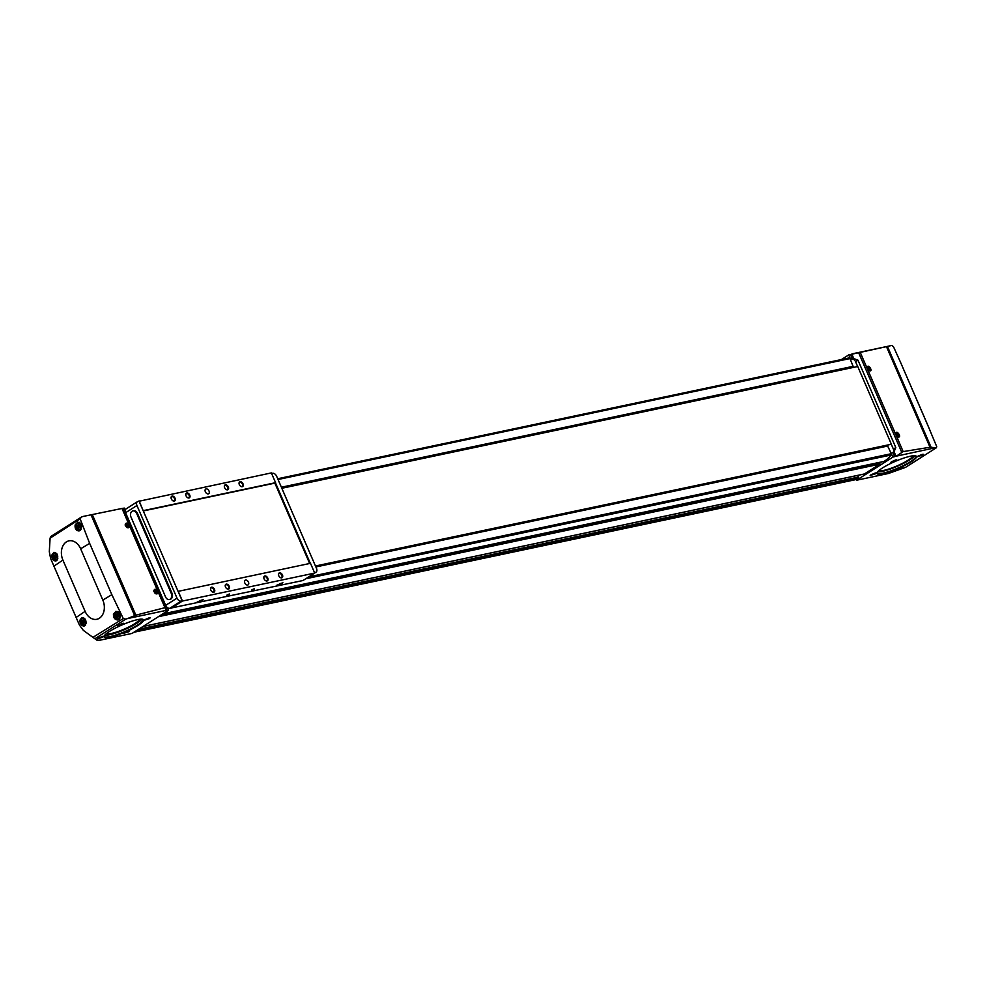 <?xml version="1.0" encoding="UTF-8"?>
<svg xmlns="http://www.w3.org/2000/svg" width="986" height="986" viewBox="0 0 986 986"><rect width="100%" height="100%" fill="white"/><g stroke="black" fill="none" stroke-linecap="round" stroke-linejoin="round"><path stroke-width="1.48" d="M125.37 512.165A27.731 18.105 57.5 0 0 124.507 512.609M161.692 598.539L162.628 598.342L161.679 598.514M857.647 366.533L855.565 361.714A3.328 2.169 57.5 0 0 852.73 359.163A27.731 18.105 57.5 0 0 850.154 358.953M281.836 488.28L857.734 366.509L891.369 444.23L887.19 445.154L887.486 445.845L315.779 566.728L887.486 445.845M892.7 452.599A27.731 18.105 57.5 0 0 893.057 452.352A3.328 2.169 57.5 0 0 893.39 449.123L891.295 444.279M855.158 479.738L856.07 479.233L856.514 480.244L892.934 457.073L896.027 456.21L894.068 451.687L895.806 447.595L857.98 360.173L855.565 361.714M853.124 367.482L853.247 366.718L853.543 367.396M852.249 358.694L850.437 354.516L848.724 354.911L850.339 358.67L853.777 358.571L857.98 360.173M850.339 358.67L849.994 358.571A1.109 0.813 -101.9 0 0 849.069 357.943A42.164 31.034 -101.9 0 0 848.552 358.041L277.707 478.74L849.069 357.943M848.724 354.911L841.44 359.545M892.934 457.073L887.548 445.82M883.974 461.423L884.146 461.386A42.164 31.034 -101.9 0 0 891.073 455.014A1.109 0.813 -101.9 0 0 891.171 453.733L891.061 453.486M863.958 474.044A1.109 0.813 -101.9 0 0 864.389 473.958L879.783 464.159L879.426 462.804L161.741 614.549L879.426 462.804M856.07 479.233L858.412 477.754L857.845 475.375M887.08 445.931L886.771 445.241M894.068 451.687L891.307 453.326M893.057 452.352L893.932 451.785L892.848 452.5L894.647 456.678M850.437 354.516L891.381 345.544L852.483 353.777M125.234 510.218L124.31 508.086L122.683 508.382M168.52 610.248L166.412 610.507L164.958 607.672L135.858 615.165L127.502 618.567A66.432 11.943 156.6 0 0 125.74 619.134L94.878 638.768L97.035 640.284L100.19 640.148L132.099 633.406L168.52 610.248L167.361 607.573M122.745 508.369L124.556 512.547L125.358 512.104M891.381 345.544A66.432 11.943 156.6 0 1 892.194 345.581L893.55 346.862L900.329 361.825L926.593 422.402L936.7 446.572L936.404 447.743L905.542 467.364L888.411 473.49L856.514 480.244M94.878 638.768L93.017 637.313L123.275 618.555L111.849 594.669L89.652 543.385L80.125 518.846L50.101 538.159L49.3 551.655L50.631 558.532L79.447 625.112L83.366 630.387L92.055 636.722M62.907 560.073A13.866 10.205 78.1 0 1 66.358 541.918A13.866 10.205 78.1 0 1 80.642 548.795L102.827 600.08A13.866 10.205 78.1 0 1 99.389 618.234A13.866 10.205 78.1 0 1 85.104 611.357L62.907 560.073L53.873 566.198M51.827 555.044L53.947 552.308C57.915 553.75 58.766 556.535 56.498 560.664L55.758 560.985C53.084 560.788 51.777 558.815 51.827 555.044M75.133 524.971L77.672 522.124C82.023 523.492 82.775 526.302 79.928 530.554L79.065 530.887C76.107 530.751 74.8 528.779 75.133 524.971M79.903 620.169L81.961 617.446C86.065 618.863 87.027 621.624 84.833 625.74L84.081 626.061C81.333 625.876 79.94 623.916 79.903 620.169M113.439 614.155L115.904 611.332C120.526 612.639 121.512 615.4 118.85 619.615L117.987 619.96C114.894 619.861 113.378 617.914 113.439 614.155M901.857 468.239L902.609 467.302L896.607 469.903L901.857 468.239M875.408 473.835L876.16 472.898L870.157 475.498L875.408 473.835M922.428 455.162L923.179 454.226L917.177 456.826L922.428 455.162M895.978 460.758L896.73 459.821L890.728 462.422L895.978 460.758M910.965 461.953A21.519 3.87 156.6 0 0 915.858 455.914A21.519 3.87 156.6 0 0 895.177 461.411A21.519 3.87 156.6 0 0 877.01 472.713A21.519 3.87 156.6 0 0 888.324 472.257A21.519 3.87 156.6 0 0 910.965 461.953M936.404 447.743A66.432 11.943 156.6 0 0 935.591 447.706L896.027 456.21M896.693 455.939L903.164 451.6L930.008 447.25L935.591 447.706M867.483 368.937L867.249 368.197C867.397 361.8 874.508 373.053 868.74 370.563L867.483 368.937M896.089 435.048L895.855 434.308C896.003 427.912 903.114 439.164 897.346 436.662L896.089 435.048M83.292 516.405L122.658 508.332L83.292 516.405A66.432 11.943 156.6 0 0 81.53 516.972L50.668 536.606L50.101 538.159M149.527 618.579L150.279 617.643L144.276 620.243L149.527 618.579M123.077 624.163L123.829 623.238L117.827 625.839L123.077 624.163M128.956 631.656L129.708 630.72L123.706 633.32L128.956 631.656M102.507 637.252L103.259 636.315L97.257 638.916L102.507 637.252M138.065 625.37A21.519 3.87 156.6 0 0 142.945 619.331A21.519 3.87 156.6 0 0 122.276 624.828A21.519 3.87 156.6 0 0 104.109 636.13A21.519 3.87 156.6 0 0 115.424 635.674A21.519 3.87 156.6 0 0 138.065 625.37M94.89 638.78L92.092 636.759L94.89 638.78M127.502 618.567L166.4 610.346M80.125 518.846L81.53 516.972M125.74 619.134L123.275 618.555M129.104 525.057C129.622 527.559 128.784 528.336 126.602 527.387L125.222 525.242C125.666 522.494 126.96 522.432 129.104 525.057M157.711 591.156C158.228 593.658 157.39 594.435 155.209 593.498L153.828 591.341C154.272 588.605 155.566 588.543 157.711 591.156M165.722 607.844L122.658 508.332L165.697 607.807M281.54 487.602L853.247 366.718L850.105 358.818M166.301 606.476L165.155 606.365L166.954 610.531M83.625 619.713L82.405 620.502L82.43 622.388L83.699 623.509L84.932 622.721L84.895 620.835L83.625 619.713M55.45 554.613L54.23 555.401L54.267 557.287L55.524 558.396L56.757 557.62L56.72 555.722L55.45 554.613M117.198 613.699L115.978 614.475L116.015 616.373L117.272 617.482L118.505 616.694L118.468 614.808L117.198 613.699M119.429 619.097A4.437 3.266 -101.9 0 0 119.466 619.109L118.332 619.319A3.882 2.859 -101.9 0 0 119.047 619.035A3.882 2.859 -101.9 0 0 120.193 614.426A3.882 2.859 -101.9 0 0 116.73 611.727A3.882 2.859 -101.9 0 0 114.733 616.114A3.882 2.859 -101.9 0 0 118.332 619.319C113.883 617.15 113.353 614.623 116.73 611.727L117.691 611.517M78.633 524.552L77.401 525.328L77.438 527.227L78.695 528.336L79.928 527.559L79.891 525.661L78.633 524.552M84.044 620.083L82.405 620.502M83.872 620.194L83.909 622.08L82.43 622.388M83.909 622.08L84.759 622.832M79.04 524.909L77.401 525.328M78.868 525.02L78.905 526.918L77.438 527.227M78.905 526.918L79.755 527.67M117.617 614.056L115.978 614.475M117.445 614.167L117.482 616.053L116.015 616.373M117.482 616.053L118.332 616.805M55.869 554.982L54.23 555.401M55.697 555.081L55.734 556.979L54.267 557.287M55.734 556.979L56.584 557.731M106.673 633.406A17.748 3.192 156.6 0 0 117.728 631.656A17.748 3.192 156.6 0 0 134.638 623.744A17.748 3.192 156.6 0 0 139.211 619.331M104.701 635.23A21.076 3.784 156.6 0 0 136.844 623.275A21.076 3.784 156.6 0 0 141.898 619.134M104.257 635.847A21.076 3.784 156.6 0 0 104.294 636.352A21.076 3.784 156.6 0 0 117.075 634.59A21.076 3.784 156.6 0 0 137.596 625.025A21.076 3.784 156.6 0 0 142.982 619.602A21.076 3.784 156.6 0 0 142.637 619.233M879.007 470.445A18.524 3.328 156.6 0 0 890.863 468.325A18.524 3.328 156.6 0 0 908.057 460.215A18.524 3.328 156.6 0 0 912.826 455.815M877.602 471.813A21.076 3.784 156.6 0 0 909.745 459.858A21.076 3.784 156.6 0 0 914.798 455.717M877.158 472.43A21.076 3.784 156.6 0 0 877.195 472.935A21.076 3.784 156.6 0 0 889.976 471.172A21.076 3.784 156.6 0 0 910.497 461.608A21.076 3.784 156.6 0 0 915.883 456.185A21.076 3.784 156.6 0 0 915.538 455.815M97.848 638.349L102.433 636.364M124.298 632.753L128.883 630.769M118.419 625.26L123.016 623.275M144.868 619.676L149.465 617.692M891.319 461.842L895.917 459.858M917.769 456.259L922.366 454.275M870.749 474.932L875.346 472.947M897.198 469.336L901.796 467.352M153.853 591.415A2.219 1.442 -122.5 0 1 154.334 589.899A2.219 1.442 -122.5 0 1 156.996 591.464A2.219 1.442 -122.5 0 1 156.712 593.646A2.219 1.442 -122.5 0 1 155.135 593.436M154.149 590.047A2.219 1.442 -122.5 0 1 156.601 591.711A2.219 1.442 -122.5 0 1 156.503 593.745M156.121 592.45L154.629 590.86L154.642 592.759L156.121 592.45L155.233 593.005M154.358 592.093L155.615 591.292M895.88 434.456A2.219 1.442 -122.5 0 1 896.373 433.014A2.219 1.442 -122.5 0 1 899.035 434.567A2.219 1.442 -122.5 0 1 898.751 436.749A2.219 1.442 -122.5 0 1 897.223 436.576M896.2 433.162A2.219 1.442 -122.5 0 1 898.64 434.814A2.219 1.442 -122.5 0 1 898.542 436.86M898.16 435.553L896.681 433.976L896.693 435.861L898.16 435.553L897.272 436.12M125.247 525.316A2.219 1.442 -122.5 0 1 125.727 523.8A2.219 1.442 -122.5 0 1 128.39 525.353A2.219 1.442 -122.5 0 1 128.106 527.547A2.219 1.442 -122.5 0 1 126.528 527.337M125.542 523.948A2.219 1.442 -122.5 0 1 127.995 525.612A2.219 1.442 -122.5 0 1 127.897 527.646M127.514 526.339L126.023 524.762L126.035 526.647L127.021 527.079L127.514 526.339L126.627 526.906M867.273 368.357A2.219 1.442 -122.5 0 1 867.766 366.903A2.219 1.442 -122.5 0 1 870.428 368.468A2.219 1.442 -122.5 0 1 870.145 370.65A2.219 1.442 -122.5 0 1 868.617 370.477M867.594 367.051A2.219 1.442 -122.5 0 1 870.034 368.715A2.219 1.442 -122.5 0 1 869.935 370.748M869.553 369.442L868.074 367.864L868.087 369.762L869.073 370.181L869.553 369.442L868.666 370.009M867.791 369.084L869.048 368.296M125.752 525.982L127.009 525.181M896.397 435.196L897.654 434.395M891.369 444.23L315.471 566.001L887.19 445.154M128.044 520.793L128.981 520.596M309.653 563.487L274.872 483.128L275.587 482.684L271.36 472.91L138.299 501.393M170.603 608.14L302.998 580.52L314.707 573.076L310.479 563.314L178.084 591.366L139.075 501.221L137.966 501.467A3.882 2.539 57.5 0 0 137.424 501.689A3.882 2.539 57.5 0 0 136.931 505.51L177.012 598.132A3.882 2.539 57.5 0 0 181.079 601.103L182.213 600.881L178.084 591.366M170.751 608.473L182.459 601.041L178.232 591.267M182.213 600.881L169.728 608.313A3.882 2.539 57.5 0 1 165.66 605.355L125.579 512.732A3.882 2.539 57.5 0 1 126.072 508.912A3.882 2.539 57.5 0 1 126.615 508.69M143.204 510.736L139.112 500.876M175.04 498.201A2.773 1.812 -122.5 0 1 174.904 500.765A2.773 1.812 -122.5 0 1 172.649 500.617A2.773 1.812 -122.5 0 1 171.133 498.238A2.773 1.812 -122.5 0 1 172.402 496.057A2.773 1.812 -122.5 0 1 175.04 498.201M243 483.83A2.773 1.812 -122.5 0 1 242.864 486.394A2.773 1.812 -122.5 0 1 240.609 486.246A2.773 1.812 -122.5 0 1 239.093 483.867A2.773 1.812 -122.5 0 1 240.362 481.686A2.773 1.812 -122.5 0 1 243 483.83M189.743 495.095A2.773 1.812 -122.5 0 1 189.595 497.659A2.773 1.812 -122.5 0 1 187.34 497.511A2.773 1.812 -122.5 0 1 185.824 495.132A2.773 1.812 -122.5 0 1 187.094 492.951A2.773 1.812 -122.5 0 1 189.743 495.095M228.308 486.936A2.773 1.812 -122.5 0 1 228.173 489.5A2.773 1.812 -122.5 0 1 225.917 489.352A2.773 1.812 -122.5 0 1 224.401 486.973A2.773 1.812 -122.5 0 1 225.671 484.792A2.773 1.812 -122.5 0 1 228.308 486.936M209.02 491.016A2.773 1.812 -122.5 0 1 208.675 493.74A2.773 1.812 -122.5 0 1 205.655 492.371A2.773 1.812 -122.5 0 1 205.704 489.056A2.773 1.812 -122.5 0 1 209.02 491.016M143.34 510.637L275.587 482.684M229.393 594.422L226.768 595.261L229.393 594.422M254.363 589.147L251.738 589.973L254.363 589.147M202.413 600.425L203.165 599.5L197.163 602.089L202.413 600.425M282.132 583.576L282.883 582.64L276.881 585.24L282.132 583.576M182.459 601.041L314.707 573.076M214.492 589.345A2.773 1.812 -122.5 0 1 214.344 591.908A2.773 1.812 -122.5 0 1 212.089 591.76A2.773 1.812 -122.5 0 1 210.573 589.381A2.773 1.812 -122.5 0 1 211.842 587.2A2.773 1.812 -122.5 0 1 214.492 589.345M282.452 574.974A2.773 1.812 -122.5 0 1 282.304 577.537A2.773 1.812 -122.5 0 1 280.049 577.389A2.773 1.812 -122.5 0 1 278.533 575.011A2.773 1.812 -122.5 0 1 279.802 572.829A2.773 1.812 -122.5 0 1 282.452 574.974M229.183 586.239A2.773 1.812 -122.5 0 1 229.035 588.802A2.773 1.812 -122.5 0 1 226.78 588.654A2.773 1.812 -122.5 0 1 225.276 586.276A2.773 1.812 -122.5 0 1 226.546 584.094A2.773 1.812 -122.5 0 1 229.183 586.239M267.748 578.079A2.773 1.812 -122.5 0 1 267.613 580.643A2.773 1.812 -122.5 0 1 265.357 580.495A2.773 1.812 -122.5 0 1 263.841 578.116A2.773 1.812 -122.5 0 1 265.111 575.935A2.773 1.812 -122.5 0 1 267.748 578.079M248.472 582.159A2.773 1.812 -122.5 0 1 248.115 584.883A2.773 1.812 -122.5 0 1 245.107 583.515A2.773 1.812 -122.5 0 1 245.144 580.212A2.773 1.812 -122.5 0 1 248.472 582.159M143.29 510.958L274.872 483.128M171.256 593.387L136.672 513.46A4.437 3.266 -101.9 0 0 132.913 510.921A4.437 3.266 -101.9 0 0 131.002 517.071L165.586 596.998A4.437 3.266 -101.9 0 0 169.345 599.525A4.437 3.266 -101.9 0 0 171.256 593.387L171.995 593.227L137.411 513.299A4.437 3.266 78.1 0 0 133.652 510.76A4.437 3.266 78.1 0 0 133.295 510.871M171.995 593.227A4.437 3.266 78.1 0 1 170.073 599.377A4.437 3.266 78.1 0 1 169.703 599.426M314.509 572.632L315.458 572.41A3.882 2.539 57.5 0 0 316.013 572.188A3.882 2.539 57.5 0 0 316.494 568.367L276.635 476.25A3.882 2.539 57.5 0 0 272.567 473.28L271.606 473.477M275.439 482.77L310.307 563.339M263.878 578.252A2.292 1.491 -122.5 0 1 264.384 576.736A2.292 1.491 -122.5 0 1 267.132 578.338A2.292 1.491 -122.5 0 1 266.836 580.606A2.292 1.491 -122.5 0 1 265.246 580.409M225.301 586.411A2.292 1.491 -122.5 0 1 225.806 584.883A2.292 1.491 -122.5 0 1 228.555 586.497A2.292 1.491 -122.5 0 1 228.271 588.753A2.292 1.491 -122.5 0 1 226.681 588.568M278.57 575.146A2.292 1.491 -122.5 0 1 279.075 573.618A2.292 1.491 -122.5 0 1 281.823 575.232A2.292 1.491 -122.5 0 1 281.528 577.488A2.292 1.491 -122.5 0 1 279.938 577.303M210.61 589.517A2.292 1.491 -122.5 0 1 211.115 587.989A2.292 1.491 -122.5 0 1 213.863 589.603A2.292 1.491 -122.5 0 1 213.568 591.859A2.292 1.491 -122.5 0 1 211.978 591.674M224.426 487.109A2.292 1.491 -122.5 0 1 224.931 485.58A2.292 1.491 -122.5 0 1 227.68 487.195A2.292 1.491 -122.5 0 1 227.396 489.45A2.292 1.491 -122.5 0 1 225.806 489.266M185.861 495.268A2.292 1.491 -122.5 0 1 186.366 493.74A2.292 1.491 -122.5 0 1 189.115 495.354A2.292 1.491 -122.5 0 1 188.831 497.61A2.292 1.491 -122.5 0 1 187.229 497.425M239.13 484.003A2.292 1.491 -122.5 0 1 239.635 482.474A2.292 1.491 -122.5 0 1 242.383 484.089A2.292 1.491 -122.5 0 1 242.088 486.344A2.292 1.491 -122.5 0 1 240.498 486.16M171.17 498.374A2.292 1.491 -122.5 0 1 171.675 496.845A2.292 1.491 -122.5 0 1 174.423 498.46A2.292 1.491 -122.5 0 1 174.128 500.715A2.292 1.491 -122.5 0 1 172.538 500.531M252.046 589.69L254.339 588.704M227.063 594.977L229.356 593.979M281.158 583.256L278.212 584.661M281.676 583.675L277.682 585.179L281.676 583.675M280.147 583.576L280.418 584.193M201.44 600.117L198.494 601.522M201.97 600.523L197.964 602.027L201.97 600.523M200.429 600.437L200.7 601.053M895.806 447.595L893.39 449.123M853.777 358.571L851.818 354.048M89.652 543.385L80.642 548.795M111.849 594.669L102.827 600.08M76.07 617.482L85.104 611.357M931.03 447.176L887.474 346.517M930.55 431.683L900.329 361.825M930.008 447.25L886.513 346.739M903.164 451.6L860.248 352.421M134.614 615.56L91.057 514.914M135.858 615.165L92.351 514.643M164.958 607.672L122.03 508.505M879.783 464.159L158.376 616.681M864.389 473.958L142.982 626.48M858.412 477.754L137.017 630.276M855.367 479.689L133.96 632.211M891.073 455.014L305.746 578.77M884.146 461.386L162.739 613.908M887.831 446.017L315.877 566.95M891.171 453.733L308.729 576.872M853.038 366.854L281.577 487.688M849.994 358.571L278.04 479.504M853.334 366.287L281.38 487.22M887.043 445.869L315.754 566.667M852.976 367.149L281.688 487.934M858.559 477.027L138.656 629.228M879.894 463.58L159.695 615.856M879.611 462.927L161.371 614.783M878.982 462.816L161.938 614.426M901.722 452.291L858.633 352.717M84.907 618.863A3.439 2.527 -101.9 0 0 81.653 619.159A3.439 2.527 -101.9 0 0 81.727 623.522A3.439 2.527 -101.9 0 0 85.006 624.717A3.439 2.527 -101.9 0 0 86.189 622.745M83.588 617.704A3.882 2.859 -101.9 0 0 83.157 617.754A3.882 2.859 -101.9 0 0 81.16 622.141A3.882 2.859 -101.9 0 0 84.759 625.346A3.882 2.859 -101.9 0 0 85.474 625.05A3.882 2.859 -101.9 0 0 85.535 625.013M56.941 553.947A3.439 2.527 -101.9 0 0 53.589 553.922A3.439 2.527 -101.9 0 0 53.503 558.335A3.439 2.527 -101.9 0 0 56.831 559.617A3.439 2.527 -101.9 0 0 57.829 558.335M55.61 552.604A3.882 2.859 -101.9 0 0 54.982 552.653A3.882 2.859 -101.9 0 0 52.985 557.041A3.882 2.859 -101.9 0 0 56.584 560.245A3.882 2.859 -101.9 0 0 57.126 560.048M118.579 618.69A3.439 2.527 -101.9 0 0 118.468 612.824A3.439 2.527 -101.9 0 0 114.659 615.239A3.439 2.527 -101.9 0 0 118.579 618.69M80.014 529.556A3.439 2.527 -101.9 0 0 79.903 523.677A3.439 2.527 -101.9 0 0 76.082 526.105A3.439 2.527 -101.9 0 0 80.014 529.556M81.431 524.786A3.882 2.859 -101.9 0 0 78.153 522.58A3.882 2.859 -101.9 0 0 76.156 526.98A3.882 2.859 -101.9 0 0 79.767 530.185A3.882 2.859 -101.9 0 0 80.47 529.889A3.882 2.859 -101.9 0 0 81.111 529.309M853.605 358.596L852.73 359.163M136.931 505.51L125.579 512.732M177.012 598.132L165.66 605.355M181.079 601.103L169.728 608.313M315.458 572.41L314.645 572.94M136.672 513.46L137.411 513.299M855.269 479.726L133.911 632.248M864.18 474.032L142.884 626.541M884.072 461.423L162.702 613.933M83.527 617.667L83.157 617.754C79.78 620.65 80.31 623.177 84.759 625.346L85.4 625.21M55.487 552.542L54.982 552.653C51.605 555.537 52.135 558.076 56.584 560.245L57.052 560.147M79.361 522.333L78.153 522.58C74.776 525.476 75.306 528.015 79.767 530.185L80.593 530.012M137.424 501.689L126.072 508.912M316.013 572.188L314.682 573.026M132.913 510.921L133.652 510.76M169.345 599.525L170.073 599.377M277.682 585.179L276.955 585.117M197.964 602.027L197.237 601.965"/></g></svg>
